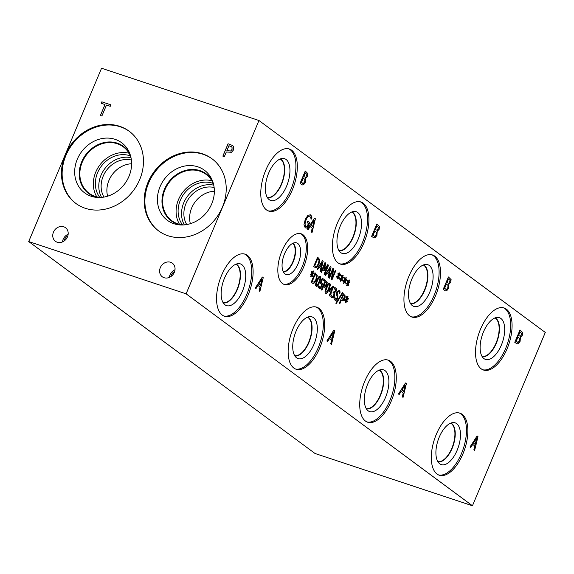 <?xml version="1.0" encoding="UTF-8"?>
<svg xmlns="http://www.w3.org/2000/svg" width="574" height="574" viewBox="0 0 574 574"><rect width="100%" height="100%" fill="white"/><g stroke="black" fill="none" stroke-linecap="round" stroke-linejoin="round"><path stroke-width="0.86" d="M476.807 437.969L473.442 443.15L475.207 444.427L476.807 437.969L473.442 443.15M473.514 443.171L475.207 444.427M470.766 447.519L470.027 446.974L477.087 435.967L477.984 436.635L474.641 450.389L473.866 449.815L474.82 445.984L472.718 444.427L470.766 447.519M472.718 444.427L470.709 447.476M477.984 436.635L474.576 450.339M477.073 435.982L477.912 436.606M186.105 293.823L472.445 505.766L545.3 332.446L258.967 120.511L186.105 293.823L28.7 241.554L101.555 68.234L258.967 120.511M399.181 394.532L398.442 393.986L405.502 382.98L406.399 383.647L403.056 397.402L402.281 396.828L403.235 392.996L401.133 391.439L399.181 394.532M448.803 284.46L448.538 288.306L446.794 290.681L445.481 290.896L443.207 289.346L448.409 276.962L451.107 279.617L450.712 282.329L448.732 284.439L448.466 288.284L446.723 290.659L445.446 290.882M342.427 292.518L342.908 292.876L336.278 303.531L335.804 303.18L342.427 292.518L342.836 292.848L336.221 303.488M333.867 291.721L335.575 290.889L335.79 289.705L335.403 289.038L334.003 289.081L334.57 287.746L335.905 287.976L336.558 289.167L336.199 291.176L334.542 292.711L334.377 295.782L333.114 297.626L331.715 297.734L330.818 296.313L331.377 294.979L332.138 296.622L332.999 296.564L334.168 293.723L333.437 292.74L333.874 291.7L334.255 291.944M335.403 289.038L333.968 289.088M335.525 287.782L336.486 289.138L336.134 291.154L334.434 292.776L334.305 295.761L333.042 297.605L331.643 297.712M331.349 294.986L332.073 296.6L332.999 296.564M332.03 292.137L331.6 293.149L331.105 292.783L329.741 296.019L329.203 295.617L330.567 292.381L328.715 291.018L329.275 289.691L333.185 286.225L333.702 286.605L331.528 291.771L332.03 292.137L331.542 293.106M329.454 283.269L329.713 283.405C330.617 284.073 330.38 286.031 328.995 289.289C327.603 292.618 326.47 293.924 325.594 293.206C324.676 292.553 324.92 290.588 326.312 287.316C327.704 283.979 328.837 282.673 329.713 283.405L329.641 283.384C330.552 284.051 330.308 286.01 328.924 289.267C327.532 292.596 326.405 293.902 325.523 293.185M327.209 282.573L326.764 285.192L325.515 287.007L323.384 286.713L321.914 290.214L321.354 289.805L325.307 280.399L327.209 282.573L326.692 285.17L325.451 286.986L323.786 287.036M324.317 287.309L323.858 287.057M312.349 274.085L312.794 276.123L312.321 276.682L311.976 274.63L311.029 276.948L310.678 276.682L311.66 274.394L310.168 275.097L310.276 274.264L311.818 273.69L311.373 271.653L311.854 271.093L312.184 273.152L313.131 270.835L313.49 271.1L312.493 273.382L313.992 272.693L313.885 273.518L312.278 274.056L312.722 276.101L312.306 276.589M317.264 275.42L316.446 280.012L313.935 283.326L312.902 283.413L311.173 282.264L315.126 272.858L317.264 275.42L316.374 279.99L313.863 283.298L312.866 283.398M319.998 276.266L320.256 276.41C321.167 277.07 320.923 279.036 319.539 282.293C318.147 285.622 317.02 286.928 316.138 286.204C315.226 285.558 315.463 283.592 316.855 280.32C318.247 276.984 319.381 275.678 320.256 276.41L320.184 276.388C321.096 277.048 320.852 279.014 319.467 282.272C318.082 285.601 316.948 286.9 316.066 286.182M319.122 286.627L319.546 287.33L320.464 287.23L321.325 285.852L321.655 284.324L320.227 282.996L322.265 278.146L324.561 279.847L324.102 280.951L322.344 279.653L321.289 282.157L322.416 283.692L321.892 286.283L320.565 288.27L319.151 288.435L318.283 287.093L318.843 285.759L319.546 287.33L320.392 287.201M321.153 283.377L320.227 282.996M334.613 296.844L335.388 299.025L337.053 298.164L337.146 296.342L336.228 294.017L336.665 292.116L339.205 290.466L340.195 291.994L339.564 293.486L338.789 291.57L337.304 292.41L337.232 294.283L337.885 295.409L337.72 298.401L336.5 300.116L335.044 300.159L333.982 298.408L334.642 296.844L335.718 299.19M335.431 300.367L335.044 300.159M338.882 290.293L340.124 291.972L339.521 293.4M345.211 295.897L344.766 298.516L343.517 300.331L341.387 300.037L339.908 303.538L339.356 303.129L343.309 293.723L345.211 295.897L344.694 298.494L343.446 300.31L341.788 300.36M342.319 300.632L341.86 300.381M346.847 299.621L347.292 301.659L346.818 302.218L346.474 300.166L345.526 302.484L345.175 302.218L346.158 299.929L344.665 300.632L344.773 299.8L346.316 299.226L345.871 297.188L346.352 296.629L346.689 298.688L347.636 296.371L347.988 296.636L346.997 298.918L348.497 298.229L348.389 299.061L346.775 299.592L347.22 301.637L346.804 302.125M308.173 229.657L307.434 229.112L314.495 218.106L315.391 218.773L312.048 232.527L311.273 231.953L312.227 228.122L310.125 226.565L308.173 229.657M309.895 216.283C308.712 215.602 307.427 216.807 306.05 219.892L304.973 224.018L305.748 226.314L307.054 226.752L308.396 223.551L307.119 222.604L307.729 221.162L309.723 222.64L307.456 228.05L305.174 227.756L303.955 224.735L305.268 219.376L307.965 215.207L310.577 214.92L311.46 216.018L311.933 217.316L311.101 219.304L310.778 217.697L309.537 216.097M307.456 228.05L305.174 227.756M310.046 214.64L311.861 217.295L311.036 219.261M306.423 226.673L307.054 226.752M256.011 288.564L255.272 288.012L262.332 277.012L263.236 277.68L259.886 291.427L259.111 290.86L260.072 287.029L257.97 285.472L256.011 288.564M377.218 231.48L376.953 235.318L375.209 237.701L373.896 237.909L371.622 236.359L376.824 223.982L379.522 226.63L379.127 229.342L377.147 231.451L376.881 235.297L375.138 237.672L373.861 237.894M305.648 178.5L305.382 182.345L303.632 184.72L302.326 184.936L300.051 183.379L305.253 171.002L307.944 173.657L307.556 176.362L305.576 178.478L305.311 182.324L303.56 184.699L302.29 184.921M462.866 454.012A32.704 15.9 -71.6 0 1 439.275 475.215A32.704 15.9 -71.6 0 1 436.305 434.346A32.704 15.9 -71.6 0 1 459.889 413.144A32.704 15.9 -71.6 0 1 462.866 454.012M507.079 348.827A32.704 15.9 -71.6 0 1 483.495 370.036A32.704 15.9 -71.6 0 1 480.517 329.167A32.704 15.9 -71.6 0 1 504.108 307.965A32.704 15.9 -71.6 0 1 507.079 348.827M391.281 401.025A32.704 15.9 -71.6 0 1 367.697 422.227A32.704 15.9 -71.6 0 1 364.72 381.366A32.704 15.9 -71.6 0 1 388.311 360.156A32.704 15.9 -71.6 0 1 391.281 401.025M435.494 295.847A32.704 15.9 -71.6 0 1 411.91 317.049A32.704 15.9 -71.6 0 1 408.932 276.18A32.704 15.9 -71.6 0 1 432.523 254.978A32.704 15.9 -71.6 0 1 435.494 295.847M303.603 267.168A26.713 12.987 -71.6 0 1 284.338 284.489A26.713 12.987 -71.6 0 1 281.906 251.111A26.713 12.987 -71.6 0 1 301.171 233.797A26.713 12.987 -71.6 0 1 303.603 267.168M319.696 348.038A32.704 15.9 -71.6 0 1 296.112 369.24A32.704 15.9 -71.6 0 1 293.135 328.378A32.704 15.9 -71.6 0 1 316.726 307.176A32.704 15.9 -71.6 0 1 319.696 348.038M248.112 295.05A32.704 15.9 -71.6 0 1 224.527 316.26A32.704 15.9 -71.6 0 1 221.55 275.391A32.704 15.9 -71.6 0 1 245.141 254.189A32.704 15.9 -71.6 0 1 248.112 295.05M363.916 242.859A32.704 15.9 -71.6 0 1 340.325 264.062A32.704 15.9 -71.6 0 1 337.347 223.2A32.704 15.9 -71.6 0 1 360.938 201.991A32.704 15.9 -71.6 0 1 363.916 242.859M292.331 189.872A32.704 15.9 -71.6 0 1 268.74 211.081A32.704 15.9 -71.6 0 1 265.762 170.213A32.704 15.9 -71.6 0 1 289.353 149.01A32.704 15.9 -71.6 0 1 292.331 189.872M327.596 341.552L326.857 340.999L333.917 329.993L334.821 330.66L331.471 344.414L330.696 343.848L331.65 340.016L329.555 338.459L327.596 341.552M348.296 283.082L348.748 285.12L348.267 285.68L347.93 283.628L346.983 285.945L346.624 285.687L347.614 283.391L346.122 284.101L346.222 283.269L347.772 282.688L347.327 280.65L347.801 280.098L348.138 282.15L349.085 279.832L349.437 280.098L348.447 282.379L349.946 281.691L349.839 282.523L348.231 283.061L348.676 285.099L348.253 285.594M342.018 278.433L342.463 280.471L341.989 281.03L341.645 278.978L340.698 281.296L340.346 281.038L341.329 278.742L339.837 279.452L339.944 278.62L341.487 278.038L341.042 276.001L341.523 275.448L341.86 277.507L342.807 275.19L343.159 275.448L342.169 277.73L343.668 277.041L343.553 277.873L341.946 278.412L342.391 280.449L341.975 280.944M335.869 270.605L331.916 280.012L331.291 279.552L332.848 270.067L329.44 278.182L328.924 277.794L332.877 268.388L333.666 268.969L332.217 277.665L335.352 270.218L335.869 270.605L331.851 279.969M325.58 275.326L325.02 274.903L330.38 266.544L331.069 267.046L328.522 277.5L327.933 277.07L328.665 274.157L327.065 272.973L325.58 275.326M319.768 259.663L318.95 264.255L316.439 267.57L315.406 267.656L313.677 266.515L317.63 257.102L319.768 259.663L318.879 264.234L316.367 267.541L315.37 267.642M317.695 269.486L317.128 269.07L322.495 260.704L323.176 261.213L320.636 271.66L320.048 271.229L320.773 268.316L319.18 267.132L317.695 269.486M328.572 265.202L324.619 274.616L324.066 274.2L327.474 266.099L324.059 270.799L323.722 270.548L324.956 264.234L321.548 272.341L321.031 271.954L324.984 262.548L325.745 263.107L324.59 269.12L327.804 264.628L328.572 265.202L324.561 274.566M338.875 276.108L339.32 278.146L338.847 278.706L338.509 276.654L337.562 278.971L337.203 278.713L338.194 276.417L336.701 277.127L336.802 276.295L338.351 275.714L337.907 273.676L338.38 273.124L338.717 275.183L339.664 272.865L340.016 273.124L339.026 275.405L340.526 274.716L340.418 275.549L338.811 276.087L339.256 278.125L338.832 278.62M345.161 280.758L345.605 282.795L345.132 283.355L344.787 281.303L343.84 283.621L343.489 283.362L344.472 281.066L342.979 281.777L343.087 280.944L344.63 280.363L344.185 278.325L344.665 277.773L344.996 279.832L345.943 277.507L346.301 277.773L345.304 280.055L346.804 279.366L346.696 280.198L345.089 280.736L345.534 282.774L345.118 283.269M520.388 337.447L520.123 341.293L518.372 343.668L517.066 343.883L514.792 342.326L519.994 329.95L522.684 332.604L522.297 335.309L520.317 337.426L520.051 341.265L518.308 343.647L517.031 343.869M521.701 333.472L520.066 331.872L518.544 335.496L520.46 336.342L521.701 333.472M520.137 331.894L518.544 335.496M518.609 335.517L520.46 336.342M518.035 336.895L516.112 341.465L518.171 342.312L519.334 340.798L519.692 338.538L517.963 336.866L516.04 341.444L518.1 342.283M517.461 342.355L518.171 342.312M522.684 332.604L522.225 335.288L520.338 337.361M519.987 329.971L522.62 332.576M405.222 384.982L401.857 390.162L403.63 391.446L405.222 384.982L401.857 390.162M401.929 390.184L403.63 391.446M401.133 391.439L399.124 394.489M406.399 383.647L402.991 397.351M405.488 383.001L406.335 383.626M450.116 280.492L448.481 278.885L446.959 282.508L448.875 283.362L450.116 280.492M448.552 278.907L446.959 282.508M447.031 282.53L448.875 283.362M446.45 283.908L444.527 288.478L446.586 289.325L447.749 287.811L448.107 285.558L446.378 283.886L444.455 288.457L446.522 289.303M445.876 289.368L446.586 289.325M451.107 279.617L450.64 282.3L448.76 284.381M448.402 276.984L451.035 279.595M332.073 296.6L332.927 296.543L332.073 296.6M335.331 289.009L334.606 288.866L335.331 289.009M332.533 287.696L329.512 290.308L330.99 291.37L332.533 287.696L329.512 290.308M329.584 290.329L330.99 291.37M331.528 291.771L331.959 292.116M333.702 286.605L331.456 291.743M333.164 286.239L333.63 286.584M331.105 292.783L329.684 295.969M329.275 284.453L328.235 284.984L326.886 287.739L325.831 290.681L326.032 292.159L327.065 291.628L328.421 288.873L329.476 285.881L329.096 284.367M329.203 284.431L328.163 284.955L326.814 287.718L325.759 290.659L326.14 292.223M326.47 283.147L325.343 281.87L323.765 285.622L325.343 286.017L326.47 283.147M325.408 281.891L323.765 285.622M323.836 285.644L325.343 286.017M325.3 280.421L327.137 282.552M323.384 286.713L321.849 290.171M313.885 273.518L312.278 274.056M313.913 272.729L313.813 273.497M312.493 273.382L313.49 271.1M312.184 273.152L311.797 271.158M311.66 274.394L310.175 275.039M311.976 274.63L310.964 276.898M315.226 274.35L312.184 281.597L314.028 282.143L315.872 279.567L316.518 276.051L315.155 274.329L312.113 281.576L313.139 282.207M312.536 281.884L313.103 282.2M315.119 272.88L317.192 275.398M319.818 277.45L318.778 277.981L317.429 280.743L316.382 283.685L316.583 285.163L317.616 284.625L318.965 281.87L320.027 278.885L319.639 277.364M319.747 277.429L318.706 277.959L317.357 280.715L316.31 283.656L316.683 285.221M321.289 282.157L322.344 283.671L321.82 286.261L320.493 288.248L319.079 288.413M322.344 279.653L321.218 282.135M324.561 279.847L324.037 280.908M322.258 278.168L324.489 279.825M321.081 283.355L320.156 282.975L321.081 283.355M318.886 285.787L319.051 286.598M338.717 291.549L337.232 292.388L337.16 294.261L337.813 295.388L337.648 298.372L336.429 300.094L334.972 300.137M344.472 296.471L343.338 295.194L341.767 298.946L343.345 299.341L344.472 296.471M343.41 295.215L341.767 298.946M341.839 298.968L343.345 299.341M343.302 293.745L345.139 295.875M341.387 300.037L339.851 303.495M348.389 299.061L346.775 299.592M348.418 298.265L348.318 299.032M346.997 298.918L347.988 296.636M346.689 298.688L346.294 296.701M346.158 299.929L344.68 300.575M346.474 300.166L345.469 302.433M346.696 280.198L345.089 280.736M346.725 279.402L346.624 280.177M345.304 280.055L346.301 277.773M344.996 279.832L344.608 277.838M344.472 281.066L342.987 281.712M344.787 281.303L343.776 283.578M340.418 275.549L338.811 276.087M340.447 274.752L340.346 275.527M339.026 275.405L340.016 273.124M338.717 275.183L338.323 273.188M338.194 276.417L336.708 277.063M338.509 276.654L337.498 278.928M327.79 264.65L328.507 265.181M324.59 269.12L325.745 263.107M324.977 262.569L325.673 263.086M324.956 264.234L321.49 272.298M327.474 266.099L324.001 270.756M322.287 262.225L319.711 266.157L321.067 267.14L322.287 262.225L319.711 266.157M319.775 266.178L321.067 267.14M319.18 267.132L317.63 269.443M323.176 261.213L320.572 271.617M322.48 260.725L323.112 261.184M317.731 258.594L314.688 265.841L316.532 266.386L318.376 263.81L319.022 260.295L317.659 258.573L314.617 265.819L315.643 266.451M315.04 266.128L315.607 266.444M317.623 257.123L319.696 259.642M330.172 268.065L327.596 271.997L328.959 272.973L330.172 268.065L327.596 271.997M327.668 272.019L328.959 272.973M327.065 272.973L325.523 275.276M331.069 267.046L328.457 277.45M330.373 266.558L330.997 267.025M335.345 270.239L335.797 270.576M332.217 277.665L333.666 268.969M332.863 268.41L333.594 268.948M332.848 270.067L329.376 278.132M343.553 277.873L341.946 278.412M343.589 277.077L343.489 277.852M342.169 277.73L343.159 275.448M341.86 277.507L341.465 275.513M341.329 278.742L339.844 279.387M341.645 278.978L340.64 281.253M349.839 282.523L348.231 283.061M349.867 281.726L349.767 282.501M348.447 282.379L349.437 280.098M348.138 282.15L347.744 280.162M347.614 283.391L346.129 284.037M347.93 283.628L346.918 285.902M314.215 220.115L310.85 225.288L312.622 226.572L314.215 220.115L310.85 225.288M310.921 225.309L312.622 226.572M310.125 226.565L308.116 229.614M315.391 218.773L311.983 232.477M314.48 218.127L315.327 218.751M306.272 228.122L305.103 227.734M309.723 222.64L307.384 228.022M307.714 221.184L309.659 222.619M304.973 224.018L305.677 226.292L306.982 226.73M309.824 216.254C308.64 215.58 307.355 216.778 305.978 219.871L304.902 223.996M310.01 214.626L310.505 214.898M101.899 115.962L100.407 115.467L104.992 104.547L101.218 103.298L101.835 101.835L110.875 104.834L110.258 106.298L106.484 105.049L101.899 115.962M101.835 101.835L110.868 104.848M101.261 103.313L101.871 101.856M104.992 104.547L100.443 115.482M472.445 505.766L315.033 453.489L28.7 241.554M226.888 150.61L230.619 151.005L232.025 149.376L232.011 147.224L228.961 145.674L226.888 150.61L230.655 151.027L232.061 149.405L232.04 147.253L231.516 146.7M233.51 146.442L233.604 149.85L231.466 152.268L226.299 152.017L224.355 156.63L222.863 156.135L228.065 143.751L232.685 145.552L233.51 146.442M228.065 143.751L232.7 145.566M222.906 156.15L228.1 143.78M202.435 153.796A44.88 38.723 126.5 0 1 211.906 158.697A44.88 38.723 126.5 0 1 219.706 212.638A44.88 38.723 126.5 0 1 167.981 235.749A44.88 38.723 126.5 0 1 158.51 230.841A44.88 38.723 126.5 0 1 150.711 176.9A44.88 38.723 126.5 0 1 202.435 153.796M119.679 126.309A44.88 38.723 126.5 0 1 129.157 131.216A44.88 38.723 126.5 0 1 136.956 185.158A44.88 38.723 126.5 0 1 85.232 208.269A44.88 38.723 126.5 0 1 75.761 203.361A44.88 38.723 126.5 0 1 67.962 149.419A44.88 38.723 126.5 0 1 119.679 126.309M160.311 267.656A8.459 7.304 126.5 0 1 172.358 263.186A8.459 7.304 126.5 0 1 174.345 272.313A8.459 7.304 126.5 0 1 162.291 276.783A8.459 7.304 126.5 0 1 160.311 267.656M53.454 232.169A8.459 7.304 126.5 0 1 65.501 227.699A8.459 7.304 126.5 0 1 67.488 236.825A8.459 7.304 126.5 0 1 55.434 241.295A8.459 7.304 126.5 0 1 53.454 232.169M333.637 332.002L330.272 337.175L332.045 338.459L333.637 332.002L330.272 337.175M330.344 337.203L332.045 338.459M329.555 338.459L327.539 341.508M334.821 330.66L331.406 344.364M333.903 330.014L334.75 330.638M262.06 279.014L258.687 284.195L260.46 285.472L262.06 279.014L258.687 284.195M258.759 284.216L260.46 285.472M257.97 285.472L255.954 288.521M263.236 277.68L259.821 291.384M262.318 277.027L263.165 277.651M378.531 227.505L376.896 225.905L375.374 229.521L377.29 230.375L378.531 227.505M376.967 225.926L375.374 229.521M375.446 229.55L377.29 230.375M374.865 230.92L372.942 235.498L375.009 236.337L376.164 234.823L376.522 232.57L374.793 230.899L372.87 235.469L374.937 236.316M374.298 236.38L375.009 236.337M379.522 226.63L379.055 229.32L377.175 231.394M376.817 224.004L379.45 226.608M306.961 174.525L305.325 172.925L303.804 176.548L305.72 177.395L306.961 174.525M305.397 172.946L303.804 176.548M303.868 176.57L305.72 177.395M303.294 177.947L301.372 182.518L303.431 183.364L304.586 181.85L304.952 179.59L303.223 177.918L301.3 182.496L303.359 183.336M302.72 183.407L303.431 183.364M307.944 173.657L307.485 176.34L305.598 178.421M305.246 171.023L307.879 173.628M459.186 412.943A32.704 15.9 -71.6 0 1 461.474 453.546A32.704 15.9 -71.6 0 1 438.593 474.949M457.119 450.325A21.991 10.691 -71.6 0 1 439.82 463.849A21.991 10.691 -71.6 0 1 439.261 437.101A21.991 10.691 -71.6 0 1 453.525 422.579A21.991 10.691 -71.6 0 1 457.119 450.325M452.104 448.423A20.556 9.995 -71.6 0 1 438.048 461.934A20.556 9.995 -71.6 0 0 452.09 448.416A20.556 9.995 -71.6 0 0 450.963 423.045A20.556 9.995 -71.6 0 1 452.104 448.423M437.876 461.654A20.334 9.887 108.4 0 0 452.943 445.295A20.334 9.887 108.4 0 0 450.655 423.167M503.398 307.764A32.704 15.9 -71.6 0 1 505.687 348.368A32.704 15.9 -71.6 0 1 482.806 369.771M501.339 345.146A21.991 10.691 -71.6 0 1 484.033 358.664A21.991 10.691 -71.6 0 1 483.473 331.923A21.991 10.691 -71.6 0 1 497.737 317.393A21.991 10.691 -71.6 0 1 501.339 345.146M496.323 343.245A20.556 9.995 -71.6 0 1 482.26 356.755A20.556 9.995 -71.6 0 0 496.302 343.238A20.556 9.995 -71.6 0 0 495.175 317.867A20.556 9.995 -71.6 0 1 496.323 343.245M482.088 356.476A20.334 9.887 108.4 0 0 497.156 340.117A20.334 9.887 108.4 0 0 494.874 317.989M387.601 359.963A32.704 15.9 -71.6 0 1 389.889 400.559A32.704 15.9 -71.6 0 1 367.008 421.962M385.541 397.344A21.991 10.691 -71.6 0 1 368.235 410.862A21.991 10.691 -71.6 0 1 367.676 384.121A21.991 10.691 -71.6 0 1 381.94 369.591A21.991 10.691 -71.6 0 1 385.541 397.344M380.526 395.436A20.556 9.995 -71.6 0 1 366.463 408.953A20.556 9.995 -71.6 0 0 380.505 395.429A20.556 9.995 -71.6 0 0 379.378 370.065A20.556 9.995 -71.6 0 1 380.526 395.436M366.291 408.674A20.334 9.887 108.4 0 0 381.358 392.307A20.334 9.887 108.4 0 0 379.077 370.18M431.813 254.777A32.704 15.9 -71.6 0 1 434.102 295.38A32.704 15.9 -71.6 0 1 411.221 316.783M429.754 292.159A21.991 10.691 -71.6 0 1 412.448 305.684A21.991 10.691 -71.6 0 1 411.888 278.942A21.991 10.691 -71.6 0 1 426.152 264.413A21.991 10.691 -71.6 0 1 429.754 292.159M410.675 303.768A20.556 9.995 -71.6 0 0 424.717 290.25A20.556 9.995 -71.6 0 0 423.59 264.879A20.556 9.995 -71.6 0 1 424.738 290.257A20.556 9.995 -71.6 0 1 410.675 303.775M410.503 303.495A20.334 9.887 108.4 0 0 425.571 287.129A20.334 9.887 108.4 0 0 423.289 265.001M68.155 234.249A8.459 7.304 -53.5 0 0 63.147 239.336A8.459 7.304 -53.5 0 0 62.48 241.919M67.825 235.892A6.967 6.013 -53.5 0 0 63.951 241.123M175.013 269.737A8.459 7.304 -53.5 0 0 170.004 274.824A8.459 7.304 -53.5 0 0 169.337 277.407M174.683 271.38A6.967 6.013 -53.5 0 0 170.808 276.611M292.718 243.354A15.24 7.412 -71.6 0 1 293.716 259.462A15.24 7.412 -71.6 0 1 283.276 271.767M300.46 233.604A26.713 12.987 -71.6 0 1 302.211 266.709A26.713 12.987 -71.6 0 1 283.649 284.216M298.121 263.681A16.646 8.093 -71.6 0 1 285.242 274.063A16.646 8.093 -71.6 0 1 284.596 253.672A16.646 8.093 -71.6 0 1 295.66 242.687A16.646 8.093 -71.6 0 1 298.121 263.681M293.214 261.866A15.512 7.541 -71.6 0 1 283.463 272.105A15.512 7.541 -71.6 0 0 293.206 261.866A15.512 7.541 -71.6 0 0 293.063 243.189A15.512 7.541 -71.6 0 1 293.206 261.866M76.098 203.612A44.88 38.723 126.5 0 1 68.765 149.714A44.88 38.723 126.5 0 1 120.368 126.818A44.88 38.723 126.5 0 1 129.494 131.475M115.101 139.346A31.154 26.885 126.5 0 1 129.509 152.856A31.154 26.885 126.5 0 1 124.752 183.788A31.154 26.885 126.5 0 1 96.554 197.384A31.154 26.885 126.5 0 1 91.18 196.243A31.154 26.885 126.5 0 1 77.303 159.213A31.154 26.885 126.5 0 1 115.101 139.346M98.204 197.492A29.288 25.27 126.5 0 1 94.732 196.631A29.288 25.27 126.5 0 1 88.554 193.431A29.288 25.27 126.5 0 1 83.46 158.23A29.288 25.27 126.5 0 1 117.218 143.148A29.288 25.27 126.5 0 1 123.396 146.356A29.288 25.27 126.5 0 1 130.104 154.399M88.554 193.431A29.288 25.27 126.5 0 1 83.467 158.237A29.288 25.27 126.5 0 1 117.218 143.156A29.288 25.27 126.5 0 1 123.403 146.356M130.822 156.867A28.815 24.861 -53.5 0 0 123.317 146.879A28.815 24.861 -53.5 0 0 86.186 155.245A28.815 24.861 -53.5 0 0 89.027 193.201A28.815 24.861 -53.5 0 0 95.112 196.351A28.815 24.861 -53.5 0 0 100.773 197.463M214.36 191.25A24.567 21.202 -53.5 0 0 191.709 207.896A24.567 21.202 -53.5 0 0 190.353 223.681M186.715 224.563A24.567 21.202 126.5 0 1 189.277 197.786A24.567 21.202 126.5 0 1 214.145 187.504M131.611 163.762A24.567 21.202 -53.5 0 0 108.952 180.415A24.567 21.202 -53.5 0 0 107.603 196.2M103.959 197.083A24.567 21.202 126.5 0 1 106.527 170.299A24.567 21.202 126.5 0 1 131.389 160.024M213.75 185.137A26.598 22.953 -53.5 0 0 183.78 202.715A26.598 22.953 -53.5 0 0 184.326 224.879M211.806 180.71A28.815 24.861 -53.5 0 0 178.514 199.565A28.815 24.861 -53.5 0 0 179.533 224.312M213.191 183.415A26.598 22.953 -53.5 0 0 183.96 193.847A26.598 22.953 -53.5 0 0 182.518 224.85M183.529 224.943A28.815 24.861 126.5 0 1 177.861 223.831A28.815 24.861 126.5 0 1 171.784 220.681A28.815 24.861 126.5 0 1 168.935 182.726A28.815 24.861 126.5 0 1 206.066 174.36A28.815 24.861 126.5 0 1 213.571 184.354M130.994 157.649A26.598 22.953 -53.5 0 0 101.031 175.235A26.598 22.953 -53.5 0 0 101.576 197.399M129.05 153.229A28.815 24.861 -53.5 0 0 95.765 172.085A28.815 24.861 -53.5 0 0 96.776 196.832M130.434 155.927A26.598 22.953 -53.5 0 0 101.211 166.367A26.598 22.953 -53.5 0 0 99.768 197.37M158.855 231.092A44.88 38.723 126.5 0 1 151.514 177.194A44.88 38.723 126.5 0 1 203.117 154.298A44.88 38.723 126.5 0 1 212.244 158.955M197.851 166.826A31.154 26.885 126.5 0 1 212.258 180.329A31.154 26.885 126.5 0 1 207.501 211.275A31.154 26.885 126.5 0 1 179.296 224.864A31.154 26.885 126.5 0 1 173.929 223.724A31.154 26.885 126.5 0 1 160.053 186.694A31.154 26.885 126.5 0 1 197.851 166.826M180.953 224.972A29.288 25.27 126.5 0 1 177.488 224.118A29.288 25.27 126.5 0 1 171.303 220.911A29.288 25.27 126.5 0 1 166.216 185.718A29.288 25.27 126.5 0 1 199.967 170.636A29.288 25.27 126.5 0 1 206.152 173.836A29.288 25.27 126.5 0 1 212.854 181.879M171.303 220.918A29.288 25.27 126.5 0 1 166.223 185.718A29.288 25.27 126.5 0 1 199.974 170.636A29.288 25.27 126.5 0 1 206.152 173.836M316.016 306.975A32.704 15.9 -71.6 0 1 318.305 347.579A32.704 15.9 -71.6 0 1 295.423 368.982M313.956 344.357A21.991 10.691 -71.6 0 1 296.65 357.875A21.991 10.691 -71.6 0 1 296.091 331.133A21.991 10.691 -71.6 0 1 310.355 316.604A21.991 10.691 -71.6 0 1 313.956 344.357M308.941 342.448A20.556 9.995 -71.6 0 1 294.878 355.966A20.556 9.995 -71.6 0 0 308.92 342.448A20.556 9.995 -71.6 0 0 307.793 317.078A20.556 9.995 -71.6 0 1 308.941 342.448M294.706 355.686A20.334 9.887 108.4 0 0 309.773 339.32A20.334 9.887 108.4 0 0 307.492 317.192M244.431 253.988A32.704 15.9 -71.6 0 1 246.72 294.591A32.704 15.9 -71.6 0 1 223.838 315.994M242.372 291.37A21.991 10.691 -71.6 0 1 225.065 304.887A21.991 10.691 -71.6 0 1 224.506 278.146A21.991 10.691 -71.6 0 1 238.777 263.624A21.991 10.691 -71.6 0 1 242.372 291.37M237.356 289.468A20.556 9.995 -71.6 0 1 223.293 302.979A20.556 9.995 -71.6 0 0 237.335 289.461A20.556 9.995 -71.6 0 0 236.215 264.09A20.556 9.995 -71.6 0 1 237.335 289.461M223.121 302.699A20.334 9.887 108.4 0 0 238.188 286.34A20.334 9.887 108.4 0 0 235.907 264.212M360.228 201.797A32.704 15.9 -71.6 0 1 362.517 242.393A32.704 15.9 -71.6 0 1 339.636 263.796M358.169 239.179A21.991 10.691 -71.6 0 1 340.863 252.696A21.991 10.691 -71.6 0 1 340.303 225.955A21.991 10.691 -71.6 0 1 354.574 211.426A21.991 10.691 -71.6 0 1 358.169 239.179M339.091 250.781A20.556 9.995 -71.6 0 0 353.132 237.263A20.556 9.995 -71.6 0 0 352.006 211.899A20.556 9.995 -71.6 0 1 353.154 237.27A20.556 9.995 -71.6 0 1 339.091 250.788M338.918 250.508A20.334 9.887 108.4 0 0 353.986 234.142A20.334 9.887 108.4 0 0 351.704 212.014M280.119 159.034A20.334 9.887 -71.6 0 1 282.408 181.162A20.334 9.887 -71.6 0 1 267.333 197.521M288.643 148.81A32.704 15.9 -71.6 0 1 290.932 189.413A32.704 15.9 -71.6 0 1 268.051 210.816M286.584 186.191A21.991 10.691 -71.6 0 1 269.285 199.716A21.991 10.691 -71.6 0 1 268.718 172.968A21.991 10.691 -71.6 0 1 282.996 158.438A21.991 10.691 -71.6 0 1 286.584 186.191M281.554 184.283A20.556 9.995 -71.6 0 1 267.506 197.8A20.556 9.995 -71.6 0 0 281.547 184.283A20.556 9.995 -71.6 0 0 280.421 158.912A20.556 9.995 -71.6 0 1 281.547 184.283"/></g></svg>

